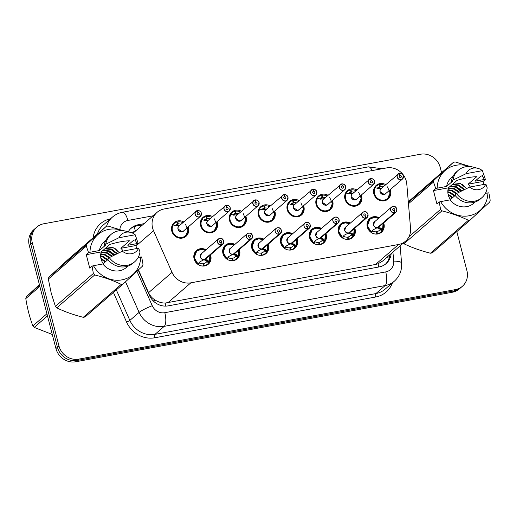 <?xml version="1.0" encoding="UTF-8"?>
<svg xmlns="http://www.w3.org/2000/svg" width="516" height="516" viewBox="0 0 516 516"><rect width="100%" height="100%" fill="white"/><g stroke="black" fill="none" stroke-linecap="round" stroke-linejoin="round"><path stroke-width="0.77" d="M354.776 228.22A9.036 8.308 -130.9 0 1 355.079 229.162A9.036 8.308 -130.9 0 1 352.66 237.528A9.036 8.308 -130.9 0 1 338.406 232.239A9.036 8.308 -130.9 0 1 340.818 223.873A9.036 8.308 -130.9 0 1 350.338 223.099M325.912 233.548A9.036 8.308 -130.9 0 1 326.215 234.49A9.036 8.308 -130.9 0 1 323.796 242.855A9.036 8.308 -130.9 0 1 309.542 237.566A9.036 8.308 -130.9 0 1 311.954 229.201A9.036 8.308 -130.9 0 1 321.474 228.427M297.048 238.876A9.036 8.308 -130.9 0 1 297.351 239.817A9.036 8.308 -130.9 0 1 294.933 248.19A9.036 8.308 -130.9 0 1 280.678 242.901A9.036 8.308 -130.9 0 1 283.091 234.528A9.036 8.308 -130.9 0 1 292.611 233.754M268.185 244.203A9.036 8.308 -130.9 0 1 268.488 245.145A9.036 8.308 -130.9 0 1 266.069 253.517A9.036 8.308 -130.9 0 1 251.814 248.228A9.036 8.308 -130.9 0 1 254.227 239.856A9.036 8.308 -130.9 0 1 263.747 239.082M239.321 249.531A9.036 8.308 -130.9 0 1 239.624 250.479A9.036 8.308 -130.9 0 1 237.205 258.845A9.036 8.308 -130.9 0 1 222.951 253.556A9.036 8.308 -130.9 0 1 225.363 245.19A9.036 8.308 -130.9 0 1 234.883 244.41M210.457 254.859A9.036 8.308 -130.9 0 1 210.76 255.807A9.036 8.308 -130.9 0 1 208.341 264.173A9.036 8.308 -130.9 0 1 194.087 258.884A9.036 8.308 -130.9 0 1 196.499 250.518A9.036 8.308 -130.9 0 1 206.019 249.738M383.64 222.893A9.036 8.308 -130.9 0 1 383.943 223.834A9.036 8.308 -130.9 0 1 381.524 232.2A9.036 8.308 -130.9 0 1 367.269 226.911A9.036 8.308 -130.9 0 1 369.682 218.545A9.036 8.308 -130.9 0 1 379.202 217.771M361.323 195.048A9.036 8.308 -130.9 0 1 361.619 195.99A9.036 8.308 -130.9 0 1 359.2 204.355A9.036 8.308 -130.9 0 1 344.946 199.066A9.036 8.308 -130.9 0 1 347.365 190.701A9.036 8.308 -130.9 0 1 356.878 189.927M332.459 200.376A9.036 8.308 -130.9 0 1 332.755 201.317A9.036 8.308 -130.9 0 1 330.337 209.683A9.036 8.308 -130.9 0 1 316.082 204.394A9.036 8.308 -130.9 0 1 318.501 196.028A9.036 8.308 -130.9 0 1 328.015 195.254M303.595 205.703A9.036 8.308 -130.9 0 1 303.892 206.645A9.036 8.308 -130.9 0 1 301.473 215.011A9.036 8.308 -130.9 0 1 287.219 209.722A9.036 8.308 -130.9 0 1 289.637 201.356A9.036 8.308 -130.9 0 1 299.151 200.582M274.731 211.031A9.036 8.308 -130.9 0 1 275.028 211.973A9.036 8.308 -130.9 0 1 272.609 220.345A9.036 8.308 -130.9 0 1 258.355 215.056A9.036 8.308 -130.9 0 1 260.774 206.684A9.036 8.308 -130.9 0 1 270.287 205.91M245.868 216.359A9.036 8.308 -130.9 0 1 246.164 217.3A9.036 8.308 -130.9 0 1 243.745 225.673A9.036 8.308 -130.9 0 1 229.491 220.384A9.036 8.308 -130.9 0 1 231.91 212.012A9.036 8.308 -130.9 0 1 241.424 211.238M217.004 221.686A9.036 8.308 -130.9 0 1 217.3 222.635A9.036 8.308 -130.9 0 1 214.882 231A9.036 8.308 -130.9 0 1 200.627 225.711A9.036 8.308 -130.9 0 1 203.046 217.346A9.036 8.308 -130.9 0 1 212.56 216.565M188.14 227.014A9.036 8.308 -130.9 0 1 188.437 227.962A9.036 8.308 -130.9 0 1 186.018 236.328A9.036 8.308 -130.9 0 1 171.764 231.039A9.036 8.308 -130.9 0 1 174.182 222.673A9.036 8.308 -130.9 0 1 183.696 221.893M390.186 189.714A9.036 8.308 -130.9 0 1 390.483 190.662A9.036 8.308 -130.9 0 1 388.064 199.028A9.036 8.308 -130.9 0 1 373.81 193.739A9.036 8.308 -130.9 0 1 376.228 185.373A9.036 8.308 -130.9 0 1 385.742 184.599M406.789 183.999A16.944 15.577 49.1 0 0 406.298 181.155A16.944 15.577 49.1 0 0 386.503 167.926L164.049 208.993A16.944 15.577 49.1 0 0 157.122 212.308A16.944 15.577 49.1 0 0 153.549 230.749L172.015 272.358A16.944 15.577 49.1 0 0 190.849 282.832L398.604 244.481A16.944 15.577 49.1 0 0 405.537 241.172A16.944 15.577 49.1 0 0 410.549 228.324L406.789 183.999M133.005 233.316A16.944 15.577 -130.9 0 1 134.089 232.271L157.122 212.308M138.443 269.894L148.563 292.695C150.014 295.823 152.233 298.293 155.219 300.106C158.36 302.06 161.676 303.047 165.178 303.066L375.558 264.463L378.086 263.76L382.485 261.154L405.537 241.172M456.821 231.607L466.903 270.597A16.944 15.577 -130.9 0 1 462.375 286.283A16.944 15.577 -130.9 0 1 455.441 289.599L78.754 359.136A16.944 15.577 -130.9 0 1 58.959 345.907L32.289 242.778L30.773 244.087A16.944 15.577 -130.9 0 1 35.301 228.401A16.944 15.577 -130.9 0 0 30.773 244.087L57.444 347.216L30.773 244.087L29.257 245.403A16.944 15.577 -130.9 0 1 33.792 229.717L36.817 227.092A16.944 15.577 -130.9 0 1 43.75 223.776L420.437 154.239A16.944 15.577 -130.9 0 1 440.232 167.468L441.561 172.602M78.754 359.136L77.239 360.445A16.944 15.577 -130.9 0 1 57.444 347.216A16.944 15.577 -130.9 0 0 77.239 360.445L453.925 290.908L77.239 360.445L75.729 361.761A16.944 15.577 -130.9 0 1 55.928 348.532L29.257 245.403M462.375 286.283L460.859 287.599A16.944 15.577 -130.9 0 1 453.925 290.908A16.944 15.577 -130.9 0 0 460.859 287.599L459.35 288.908A16.944 15.577 -130.9 0 1 452.416 292.224L75.729 361.761M32.289 242.778A16.944 15.577 -130.9 0 1 36.817 227.092M144.016 223.667L138.249 224.731A16.944 15.577 49.1 0 0 131.316 228.046A16.944 15.577 49.1 0 0 128.239 231.794M138.224 270.094L149.44 295.384A16.944 15.577 49.1 0 0 168.28 305.853L379.202 266.92A16.944 15.577 49.1 0 0 386.136 263.605A16.944 15.577 49.1 0 0 391.141 253.653M130.664 228.646A16.944 15.577 -130.9 0 1 136.908 225.898L142.674 224.834M389.799 254.814A16.944 15.577 -130.9 0 1 385.446 264.166M403.396 175.911A3.386 3.115 -130.9 0 1 402.486 179.046A3.386 3.115 -130.9 0 1 397.139 177.065A3.386 3.115 -130.9 0 1 399.3 173.292L399.365 173.37A3.277 3.012 49.1 0 0 401.106 179.574A3.277 3.012 49.1 0 0 399.629 173.324L400.068 175.375L399.261 176.079M399.307 173.292L381.105 188.617A3.386 3.115 49.1 0 0 384.156 194.403A3.386 3.115 49.1 0 0 385.542 193.739A3.386 3.115 -131 0 1 384.156 194.403L385.542 193.739L402.486 179.046L403.396 175.904C403.112 174.35 401.835 173.466 399.577 173.241L399.378 173.415M400.068 175.375A1.129 1.038 -130.9 0 1 401.042 177.31A1.129 1.038 -130.9 0 1 399.261 176.653A1.129 1.038 -130.9 0 1 399.977 175.395L399.294 175.988M387.49 186.857L390.064 192.997L387.535 198.737L384.059 200.401C377.518 201.988 371.236 193.319 374.938 187.747L374.938 187.747A8.469 7.785 49.1 0 0 374.165 193.79A8.469 7.785 49.1 0 0 384.059 200.401A8.469 7.785 49.1 0 0 387.529 198.75A8.469 7.785 49.1 0 0 388.219 198.06M384.813 185.405A8.469 7.785 -130.9 0 0 379.899 184.528L379.331 185.018M377.873 188.508L379.866 186.779A6.211 5.708 49.1 0 0 377.57 187.947A6.211 5.708 49.1 0 0 377.157 188.346M380.195 191.759L384.156 194.403A3.386 3.115 -131 0 1 380.195 191.759M383.04 186.94A6.211 5.708 49.1 0 0 380.363 186.689L378.305 188.475M379.866 186.779L379.221 184.651A8.469 7.785 -130.9 0 0 376.093 186.237L374.41 187.695M379.899 184.528L380.363 186.689M381.93 188.043L378.209 188.488L374.874 187.598A8.469 7.785 -130.9 0 1 376.093 186.237M399.977 175.395L399.365 173.37M399.629 173.324L399.571 173.241A3.386 3.115 -130.9 0 1 403.389 175.898M377.086 227.782L373.042 229.872L377.086 227.782A3.489 3.212 -130.9 0 1 375.087 221.338M394.695 212.856L394.695 212.721A3.277 3.012 49.1 0 0 392.953 206.516A3.277 3.012 49.1 0 0 394.43 212.766L394.424 212.908A3.386 3.115 -130.9 0 1 391.509 207.103A3.386 3.115 -130.9 0 1 396.849 209.083A3.386 3.115 -130.9 0 1 394.695 212.856L377.751 227.543L380.756 228.033L382.472 230.117A8.469 7.785 49.1 0 0 382.833 229.433M377.873 227.253L377.751 227.543A3.386 3.115 49.1 0 0 379.002 226.911L395.946 212.224L396.856 209.077C395.927 206.342 394.14 205.684 391.509 207.103L374.558 221.79L373.655 224.931A3.386 3.115 -130.9 0 1 374.558 221.796A3.386 3.115 49.1 0 0 377.48 227.601L377.46 227.608M394.424 212.908L377.48 227.601M394.43 212.766L393.992 210.715A1.129 1.038 -130.9 0 1 393.018 208.78A1.129 1.038 -130.9 0 1 394.805 209.438A1.129 1.038 -130.9 0 1 394.082 210.696L394.005 210.767M370.404 218.707A8.469 7.785 49.1 0 0 369.888 219.119A8.469 7.785 49.1 0 0 367.618 226.963A8.469 7.785 49.1 0 0 371.301 232.181L371.443 232.774L371.133 232.329M374.223 233.845A8.469 7.785 -130.9 0 0 376.841 233.922L376.635 234.096M381.221 228.356L380.434 229.04L382.311 230.265L381.866 230.852A8.469 7.785 -130.9 0 1 380.647 232.213A8.469 7.785 -130.9 0 1 377.525 233.8L377.222 234.058M376.435 232.045L376.873 231.665A6.211 5.708 49.1 0 0 379.17 230.504A6.211 5.708 49.1 0 0 379.982 229.62L380.434 229.04M372.236 230.549L372.546 230.994A6.211 5.708 49.1 0 0 376.377 231.761L376.841 233.922M373.029 229.865L371.301 232.181L367.398 225.731L369.901 219.107L373.352 217.462L378.609 218.287M376.873 231.665L377.525 233.8M383.014 223.434A8.256 7.592 -130.9 0 1 382.427 229.891L382.311 230.265M380.602 228.898L377.144 227.885M377.738 227.562L377.151 228.066M394.082 210.696L394.695 212.721M370.443 178.62L352.241 193.945A3.386 3.115 49.1 0 0 355.292 199.731A3.386 3.115 49.1 0 0 356.679 199.066L373.623 184.38L374.532 181.232A3.386 3.115 -130.9 0 1 373.623 184.38A3.386 3.115 -130.9 0 1 368.276 182.393A3.386 3.115 -130.9 0 1 370.436 178.62L370.501 178.697A3.277 3.012 49.1 0 0 372.242 184.902A3.277 3.012 49.1 0 0 370.765 178.652L371.204 180.703L370.398 181.406M371.204 180.703A1.129 1.038 -130.9 0 1 372.178 182.638A1.129 1.038 -130.9 0 1 370.398 181.98A1.129 1.038 -130.9 0 1 371.114 180.723L370.43 181.316M358.626 192.184L361.2 198.325L358.672 204.065L355.195 205.729C348.655 207.316 342.372 198.647 346.075 193.081L346.075 193.081A8.469 7.785 49.1 0 0 345.301 199.118A8.469 7.785 49.1 0 0 355.195 205.729A8.469 7.785 49.1 0 0 358.665 204.078A8.469 7.785 49.1 0 0 359.355 203.388M355.95 190.733A8.469 7.785 -130.9 0 0 351.035 189.856L350.467 190.346M349.01 193.835L351.003 192.107A6.211 5.708 49.1 0 0 348.706 193.274A6.211 5.708 49.1 0 0 348.294 193.674M351.332 197.086L355.292 199.731L356.679 199.073A3.386 3.115 -131 0 1 351.332 197.086M354.176 192.268A6.211 5.708 49.1 0 0 351.499 192.017L349.442 193.803M351.003 192.107L350.358 189.978A8.469 7.785 -130.9 0 0 347.229 191.565L345.546 193.023M351.035 189.856L351.499 192.017M353.067 193.371L349.345 193.816L346.01 192.926A8.469 7.785 -130.9 0 1 347.229 191.565M371.114 180.723L370.501 178.697M374.532 181.232C374.248 179.678 372.971 178.794 370.714 178.568L370.707 178.568A3.386 3.115 -130.9 0 1 374.526 181.226M341.902 183.98L341.85 183.896A3.386 3.115 -130.9 0 1 344.759 189.707A3.386 3.115 -130.9 0 1 339.412 187.721A3.386 3.115 -130.9 0 1 341.573 183.948L341.637 184.025A3.277 3.012 49.1 0 0 343.379 190.23A3.277 3.012 49.1 0 0 341.902 183.98L342.34 186.031L341.534 186.734M341.579 183.948L323.377 199.279A3.386 3.115 49.1 0 0 326.428 205.058A3.386 3.115 49.1 0 0 327.815 204.4A3.386 3.115 -131 0 1 326.428 205.058L327.815 204.4L344.759 189.707L345.675 186.56C345.385 185.005 344.108 184.122 341.85 183.896L341.65 184.07M342.34 186.031A1.129 1.038 -130.9 0 1 343.314 187.966A1.129 1.038 -130.9 0 1 341.534 187.308A1.129 1.038 -130.9 0 1 342.25 186.05L341.566 186.644M329.763 197.512L332.336 203.652L329.808 209.393L326.331 211.057C319.791 212.644 313.509 203.975 317.211 198.408L317.211 198.408A8.469 7.785 49.1 0 0 316.437 204.446A8.469 7.785 49.1 0 0 326.331 211.057A8.469 7.785 49.1 0 0 329.801 209.406A8.469 7.785 49.1 0 0 330.492 208.722M327.086 196.061A8.469 7.785 -130.9 0 0 322.171 195.183L321.603 195.674M320.146 199.163L322.139 197.441A6.211 5.708 49.1 0 0 319.843 198.602A6.211 5.708 49.1 0 0 319.43 199.002M322.468 202.414L326.428 205.058A3.386 3.115 -131 0 1 322.468 202.414M325.312 197.596A6.211 5.708 49.1 0 0 322.635 197.344L320.578 199.131M322.139 197.441L321.494 195.306A8.469 7.785 -130.9 0 0 318.366 196.893L316.682 198.35M322.171 195.183L322.635 197.344M324.203 198.699L320.481 199.144L317.147 198.254A8.469 7.785 -130.9 0 1 318.366 196.893M342.25 186.05L341.637 184.025M313.038 189.308L312.986 189.224A3.386 3.115 -130.9 0 1 315.895 195.035A3.386 3.115 -130.9 0 1 310.548 193.049A3.386 3.115 -130.9 0 1 312.709 189.282L312.773 189.353A3.277 3.012 49.1 0 0 314.515 195.558A3.277 3.012 49.1 0 0 313.038 189.308L313.476 191.365L312.67 192.062M312.715 189.275L294.513 204.607A3.386 3.115 49.1 0 0 297.564 210.386A3.386 3.115 49.1 0 0 298.951 209.728A3.386 3.115 -131 0 1 297.564 210.386L298.951 209.728L315.895 195.035L316.811 191.888C316.521 190.333 315.244 189.449 312.986 189.224L312.786 189.398M313.476 191.365A1.129 1.038 -130.9 0 1 314.45 193.3A1.129 1.038 -130.9 0 1 312.67 192.636A1.129 1.038 -130.9 0 1 313.386 191.378L312.702 191.971M300.899 202.84L303.473 208.98L300.944 214.72L297.468 216.391C290.927 217.971 284.645 209.309 288.347 203.736L288.347 203.736A8.469 7.785 49.1 0 0 287.573 209.773A8.469 7.785 49.1 0 0 297.468 216.391A8.469 7.785 49.1 0 0 300.938 214.733A8.469 7.785 49.1 0 0 301.628 214.05M298.222 201.388A8.469 7.785 -130.9 0 0 293.307 200.511L292.74 201.008M291.282 204.491L293.275 202.769A6.211 5.708 49.1 0 0 290.979 203.93A6.211 5.708 49.1 0 0 290.566 204.33M293.604 207.742L297.564 210.386A3.386 3.115 -131 0 1 293.604 207.742M296.448 202.93A6.211 5.708 49.1 0 0 293.772 202.672L291.714 204.459M293.275 202.769L292.63 200.634A8.469 7.785 -130.9 0 0 289.502 202.22L287.818 203.678M293.307 200.511L293.772 202.672M295.339 204.026L291.617 204.478L288.283 203.581A8.469 7.785 -130.9 0 1 289.502 202.22M313.386 191.378L312.773 189.353M284.174 194.635L284.123 194.551A3.386 3.115 -130.9 0 1 287.031 200.363A3.386 3.115 -130.9 0 1 281.684 198.376A3.386 3.115 -130.9 0 1 283.845 194.609L283.91 194.687A3.277 3.012 49.1 0 0 285.651 200.885A3.277 3.012 49.1 0 0 284.174 194.635L284.613 196.693L283.806 197.389M283.852 194.603L265.65 209.935A3.386 3.115 49.1 0 0 268.701 215.714A3.386 3.115 49.1 0 0 270.087 215.056A3.386 3.115 -131 0 1 268.701 215.714L270.087 215.056L287.031 200.363L287.947 197.215C287.657 195.667 286.38 194.777 284.123 194.551L283.923 194.725M284.613 196.693A1.129 1.038 -130.9 0 1 285.587 198.628A1.129 1.038 -130.9 0 1 283.806 197.963A1.129 1.038 -130.9 0 1 284.522 196.706L283.839 197.299M272.035 208.167L274.609 214.308L272.08 220.048L268.604 221.719C262.064 223.299 255.781 214.637 259.483 209.064L259.477 209.057A8.469 7.785 49.1 0 0 258.71 215.101A8.469 7.785 49.1 0 0 268.604 221.719A8.469 7.785 49.1 0 0 272.074 220.061A8.469 7.785 49.1 0 0 272.764 219.377M269.358 206.716A8.469 7.785 -130.9 0 0 264.444 205.839L263.876 206.335M262.418 209.819L264.411 208.096A6.211 5.708 49.1 0 0 262.115 209.257A6.211 5.708 49.1 0 0 261.702 209.664M264.74 213.069L268.701 215.714A3.386 3.115 -131 0 1 264.74 213.069M267.585 208.258A6.211 5.708 49.1 0 0 264.908 208L262.85 209.786M264.411 208.096L263.766 205.968A8.469 7.785 -130.9 0 0 260.638 207.548L258.955 209.006M264.444 205.839L264.908 208M259.477 209.057L259.419 208.909A8.469 7.785 -130.9 0 1 260.638 207.548M266.475 209.361L262.754 209.806L259.483 209.064M284.522 196.706L283.91 194.687M348.223 233.109L344.178 235.199L348.223 233.109A3.489 3.212 -130.9 0 1 346.223 226.666M365.831 218.184L365.831 218.049A3.277 3.012 49.1 0 0 364.09 211.844A3.277 3.012 49.1 0 0 365.567 218.094L365.56 218.236A3.386 3.115 -130.9 0 1 362.645 212.431A3.386 3.115 -130.9 0 1 367.985 214.411A3.386 3.115 -130.9 0 1 365.831 218.184L348.874 232.89L351.893 233.361L353.608 235.444A8.469 7.785 49.1 0 0 353.97 234.761M349.01 232.587L348.887 232.871A3.386 3.115 -130.9 0 1 348.887 232.877A3.386 3.115 49.1 0 0 350.138 232.245L367.082 217.552L367.992 214.404C367.063 211.67 365.276 211.012 362.645 212.431L345.694 227.124L344.791 230.259A3.386 3.115 -130.9 0 1 345.694 227.124A3.386 3.115 49.1 0 0 348.616 232.929L348.597 232.942M365.56 218.236L348.616 232.929M365.567 218.094L365.128 216.043A1.129 1.038 -130.9 0 1 364.154 214.108A1.129 1.038 -130.9 0 1 365.941 214.766A1.129 1.038 -130.9 0 1 365.218 216.023L365.141 216.094M341.54 224.034A8.469 7.785 49.1 0 0 341.024 224.447A8.469 7.785 49.1 0 0 338.754 232.29A8.469 7.785 49.1 0 0 342.437 237.508L342.579 238.102L342.269 237.657M345.359 239.172A8.469 7.785 -130.9 0 0 347.978 239.25L347.778 239.424M352.357 233.684L351.57 234.367L353.447 235.593L353.002 236.18A8.469 7.785 -130.9 0 1 351.783 237.541A8.469 7.785 -130.9 0 1 348.661 239.127L348.358 239.385M347.571 237.373L348.01 236.999A6.211 5.708 49.1 0 0 350.306 235.831A6.211 5.708 49.1 0 0 351.119 234.948L351.57 234.367M343.372 235.883L343.682 236.322A6.211 5.708 49.1 0 0 347.513 237.089L347.978 239.25M344.166 235.193L342.437 237.508L338.535 231.058L341.037 224.434L344.488 222.789L349.745 223.615M348.01 236.999L348.661 239.127M354.15 228.762A8.256 7.592 -130.9 0 1 353.563 235.219L353.447 235.593M351.738 234.225L348.281 233.213M348.874 232.89L348.287 233.4M365.218 216.023L365.831 218.049M319.359 238.437L315.315 240.527L319.359 238.437A3.489 3.212 -130.9 0 1 317.359 231.994M336.967 223.512L336.967 223.376A3.277 3.012 49.1 0 0 335.226 217.172A3.277 3.012 49.1 0 0 336.703 223.428L336.696 223.563A3.386 3.115 -130.9 0 1 333.781 217.758A3.386 3.115 -130.9 0 1 339.128 219.739A3.386 3.115 -130.9 0 1 336.967 223.512L320.01 238.218L323.029 238.689L324.745 240.772A8.469 7.785 49.1 0 0 325.106 240.088M320.146 237.915L320.023 238.205A3.386 3.115 49.1 0 0 321.275 237.573L338.219 222.88L339.128 219.732C338.199 216.997 336.413 216.339 333.781 217.758L316.83 232.452L315.927 235.586A3.386 3.115 -130.9 0 1 316.83 232.452A3.386 3.115 49.1 0 0 319.752 238.257L319.733 238.269M336.696 223.563L319.752 238.257M336.703 223.428L336.264 221.37A1.129 1.038 -130.9 0 1 335.29 219.435A1.129 1.038 -130.9 0 1 337.077 220.093A1.129 1.038 -130.9 0 1 336.355 221.351L336.277 221.422M312.677 229.368A8.469 7.785 49.1 0 0 312.161 229.775A8.469 7.785 49.1 0 0 309.89 237.618A8.469 7.785 49.1 0 0 313.58 242.843L313.715 243.436L313.406 242.984M316.495 244.5A8.469 7.785 -130.9 0 0 319.114 244.578L318.914 244.758M323.493 239.011L322.706 239.695L324.583 240.92L324.138 241.507A8.469 7.785 -130.9 0 1 322.919 242.868A8.469 7.785 -130.9 0 1 319.797 244.455L319.494 244.713M318.707 242.707L319.146 242.327A6.211 5.708 49.1 0 0 321.442 241.159A6.211 5.708 49.1 0 0 322.255 240.275L322.706 239.695M314.508 241.211L314.818 241.649A6.211 5.708 49.1 0 0 318.649 242.417L319.114 244.578M315.302 240.527L313.58 242.843L309.671 236.386L312.174 229.762L315.624 228.117L320.881 228.943M319.146 242.327L319.797 244.455M325.286 234.09A8.256 7.592 -130.9 0 1 324.699 240.546L324.583 240.92M322.874 239.553L319.417 238.54M320.01 238.218L319.423 238.727M336.355 221.351L336.967 223.376M290.495 243.765L286.451 245.855L290.495 243.765A3.489 3.212 -130.9 0 1 288.496 237.321M308.104 228.84L308.104 228.704A3.277 3.012 49.1 0 0 306.362 222.499A3.277 3.012 49.1 0 0 307.839 228.756L307.833 228.891A3.386 3.115 -130.9 0 1 304.917 223.086A3.386 3.115 -130.9 0 1 310.264 225.066A3.386 3.115 -130.9 0 1 308.104 228.84L291.147 243.546L294.165 244.016L295.887 246.1A8.469 7.785 49.1 0 0 296.249 245.416M291.282 243.242L291.159 243.533A3.386 3.115 49.1 0 0 292.411 242.901L309.355 228.207L310.264 225.06C309.336 222.325 307.549 221.667 304.917 223.086L287.967 237.779L287.064 240.914A3.386 3.115 -130.9 0 1 287.973 237.779A3.386 3.115 49.1 0 0 290.889 243.584L290.869 243.597M307.833 228.891L290.889 243.584M307.839 228.756L307.401 226.698A1.129 1.038 -130.9 0 1 306.427 224.763A1.129 1.038 -130.9 0 1 308.213 225.428A1.129 1.038 -130.9 0 1 307.491 226.679L307.413 226.75M283.813 234.696A8.469 7.785 49.1 0 0 283.297 235.103A8.469 7.785 49.1 0 0 281.033 242.946A8.469 7.785 49.1 0 0 284.716 248.17L284.851 248.764L284.542 248.312M287.631 249.834A8.469 7.785 -130.9 0 0 290.25 249.905L290.05 250.086M294.636 244.339L293.843 245.023L295.72 246.248L295.275 246.835A8.469 7.785 -130.9 0 1 294.055 248.196A8.469 7.785 -130.9 0 1 290.934 249.783L290.631 250.041M289.85 248.035L290.282 247.654A6.211 5.708 49.1 0 0 292.578 246.493A6.211 5.708 49.1 0 0 293.391 245.61L293.843 245.023M285.645 246.538L285.954 246.977A6.211 5.708 49.1 0 0 289.786 247.745L290.25 249.905M286.438 245.855L284.716 248.17L280.807 241.714L283.31 235.09L286.761 233.445L292.017 234.27M290.282 247.654L290.934 249.783M296.423 239.418A8.256 7.592 -130.9 0 1 295.836 245.874L295.72 246.248M294.01 244.881L290.553 243.868M291.147 243.546L290.56 244.055M307.491 226.679L308.104 228.704M47.491 315.895L34.217 327.408L52.29 334.465M34.217 327.408A30.502 28.032 -130.9 0 1 32.869 325.931L46.93 313.741M39.861 286.393L25.8 298.583C27.348 308.433 29.709 317.546 32.869 325.931M25.8 298.583A30.502 28.032 -130.9 0 1 26.297 296.771L39.571 285.264M39.41 284.651L26.297 296.771M450.449 199.537A12.771 11.733 -130.9 0 1 448.23 194.893A12.771 11.733 -130.9 0 1 448.462 187.818L433.459 190.585L435.762 188.592L433.505 182.032A30.502 28.032 -130.9 0 1 434.001 180.213L453.435 162.301A30.502 28.032 -130.9 0 1 455.273 161.966L470.424 166.604M463.981 189.798L458.227 185.412L452.022 184.728M464.619 189.482L458.763 184.947L452.558 184.27M461.388 191.081L456.092 187.263L449.887 186.579M462.033 190.759L456.628 186.798L450.423 186.121M458.763 192.384L453.957 189.114L448.288 188.353M459.421 192.055L454.493 188.65L448.417 187.947M456.183 193.784L451.822 190.965L447.92 190.14M456.776 193.377L452.358 190.501L447.991 189.669M454.461 196.054L449.688 192.816L447.83 192.255M454.996 195.59L450.223 192.352L447.817 191.688M452.326 197.905L448.249 194.964M452.861 197.441L448.069 194.197M450.726 199.292L449.591 198.221M453.435 162.301L408.298 201.795M435.762 188.592L437.187 188.179A26.548 24.4 -130.9 0 1 469.457 166.533M482.041 175.872A26.548 24.4 -130.9 0 1 484.401 179.465L485.388 179.426L483.698 174.434M437.187 188.179L446.585 186.444L452.468 181.342L451.332 181.555L453.009 180.097L466.109 173.66A11.294 10.385 -130.9 0 1 477.816 168.313A11.294 10.385 -130.9 0 1 482.376 170.661L483.705 174.427L482.028 175.885L480.886 176.098L475.004 181.2L484.401 179.465M446.585 186.444A16.944 15.577 -130.9 0 1 451.429 177.73L452.945 176.42M451.332 181.555A18.073 16.615 -130.9 0 1 456.576 171.776L458.253 170.319A18.073 16.615 -130.9 0 1 473.03 167.074L477.816 168.313M453.009 180.097A18.073 16.615 -130.9 0 1 458.253 170.319M482.376 170.661L466.109 173.66M483.866 184.451L483.086 181.426L468.089 184.193L476.732 176.698C471.463 176.801 464.916 178.007 457.105 180.323L448.462 187.818M455.157 195.454L450.062 199.873L440.664 201.608A26.548 24.4 -130.9 0 0 469.057 215.778A26.548 24.4 -130.9 0 0 487.872 192.894L488.865 192.855L490.2 200.214A30.502 28.032 -130.9 0 1 489.703 202.033L470.27 219.945L432.292 252.872A30.502 28.032 -130.9 0 1 430.447 253.214L468.425 220.28C460.44 216.449 451.61 213.302 441.922 210.85L403.944 243.778C411.929 247.615 420.759 250.763 430.447 253.214M403.944 243.778A30.502 28.032 -130.9 0 1 403.306 243.107M408.356 202.453L434.001 180.213M433.505 182.032L408.466 203.743M408.949 236.799L440.574 209.373L439.239 202.014L440.664 201.608M441.922 210.85A30.502 28.032 -130.9 0 1 440.574 209.373M470.27 219.945A30.502 28.032 -130.9 0 1 468.425 220.28M475.146 202.02L473.63 203.336A16.944 15.577 -130.9 0 1 450.062 199.873M480.254 199.086A18.073 16.615 -130.9 0 1 454.802 194.977L456.486 193.519A18.073 16.615 -130.9 0 0 481.938 197.628L480.254 199.086M485.853 184.083A11.294 10.385 -130.9 0 1 469.579 187.089L485.853 184.083L487.181 187.856A18.073 16.615 -130.9 0 1 481.938 197.628M469.579 187.089L456.486 193.519M466.541 188.546L460.362 183.561L454.157 182.877M468.089 184.193A12.771 11.733 -130.9 0 1 470.276 186.96M487.872 192.894L485.375 193.352M461.252 191.146L458.26 188.353M466.432 188.598L462.53 184.651M460.93 191.307L455.435 187.024M483.086 181.426L485.388 179.426M486.137 193.21L485.898 192.294M433.459 190.585L436.936 204.014L439.239 202.014M103.245 263.631A12.771 11.733 -130.9 0 1 101.033 258.987A12.771 11.733 -130.9 0 1 101.265 251.911L86.262 254.678L88.565 252.685L86.307 246.126A30.502 28.032 -130.9 0 1 86.804 244.307L106.238 226.395A30.502 28.032 -130.9 0 1 108.076 226.06L123.227 230.697M116.784 253.891L111.03 249.505L104.825 248.822M117.422 253.575L111.566 249.041L105.361 248.364M114.191 255.175L108.895 251.357L102.69 250.673M114.836 254.852L109.431 250.892L103.226 250.215M111.566 256.478L106.76 253.208L101.091 252.447M112.224 256.149L107.296 252.743L101.22 252.04M108.986 257.877L104.625 255.059L100.723 254.233M109.579 257.471L105.161 254.594L100.794 253.762M107.264 260.148L102.491 256.91L100.633 256.349M107.799 259.683L103.026 256.446L100.62 255.781M105.129 261.999L101.052 259.058M105.664 261.535L100.872 258.29M103.529 263.386L102.394 262.315M86.307 246.126L48.33 279.053L51.245 293.262L55.399 306.401L93.377 273.467L92.041 266.114L93.467 265.701A26.548 24.4 -130.9 0 0 121.86 279.872A26.548 24.4 -130.9 0 0 140.674 256.987L138.178 257.445M48.33 279.053A30.502 28.032 -130.9 0 1 48.82 277.24L86.804 244.307M106.238 226.395L68.254 259.329L48.82 277.24M88.565 252.685L89.99 252.272A26.548 24.4 -130.9 0 1 122.26 230.626M134.844 239.966A26.548 24.4 -130.9 0 1 137.204 243.558L138.191 243.52L136.501 238.527L134.831 239.979L133.689 240.192L127.807 245.294L137.204 243.558M89.99 252.272L99.388 250.537A16.944 15.577 -130.9 0 1 104.232 241.823L105.748 240.514M99.388 250.537L105.27 245.435L104.135 245.648A18.073 16.615 -130.9 0 1 109.379 235.87L111.056 234.412A18.073 16.615 -130.9 0 1 125.833 231.168L130.619 232.406A11.294 10.385 -130.9 0 1 135.179 234.754L136.508 238.521M104.135 245.648L105.812 244.191A18.073 16.615 -130.9 0 1 111.056 234.412M105.812 244.191L118.912 237.753A11.294 10.385 -130.9 0 1 130.619 232.406M135.179 234.754L118.912 237.753M136.669 248.544L135.889 245.519L120.892 248.286L129.535 240.791C124.266 240.895 117.719 242.101 109.908 244.416L101.265 251.911M140.674 256.987L141.668 256.949L143.003 264.308A30.502 28.032 -130.9 0 1 142.506 266.127L123.072 284.039L85.095 316.966A30.502 28.032 -130.9 0 1 83.25 317.308L121.228 284.374C113.243 280.543 104.413 277.395 94.725 274.944L56.747 307.871C64.732 311.709 73.562 314.857 83.25 317.308M56.747 307.871A30.502 28.032 -130.9 0 1 55.399 306.401M94.725 274.944A30.502 28.032 -130.9 0 1 93.377 273.467M123.072 284.039A30.502 28.032 -130.9 0 1 121.228 284.374M107.96 259.548L102.865 263.966L93.467 265.701M127.949 266.114L126.433 267.43A16.944 15.577 -130.9 0 1 102.865 263.966M133.057 263.179A18.073 16.615 -130.9 0 1 107.605 259.077L109.289 257.619A18.073 16.615 -130.9 0 0 134.74 261.722L133.057 263.179M138.656 248.183A11.294 10.385 -130.9 0 1 122.382 251.182L138.656 248.183L139.984 251.95A18.073 16.615 -130.9 0 1 134.74 261.722M122.382 251.182L109.289 257.619M119.344 252.64L113.165 247.654L106.96 246.97M120.892 248.286A12.771 11.733 -130.9 0 1 123.079 251.053M114.055 255.239L111.063 252.447M119.235 252.692L115.332 248.744M113.733 255.401L108.237 251.118M135.889 245.519L138.191 243.52M138.939 257.303L138.701 256.387M86.262 254.678L89.739 268.107L92.041 266.114M259.077 202.556A3.386 3.115 -130.9 0 1 258.168 205.69A3.386 3.115 -130.9 0 1 252.821 203.704A3.386 3.115 -130.9 0 1 254.981 199.937L255.046 200.015A3.277 3.012 49.1 0 0 256.787 206.213A3.277 3.012 49.1 0 0 255.31 199.963L255.749 202.02L254.943 202.717M254.988 199.931L236.786 215.262A3.386 3.115 49.1 0 0 239.837 221.041A3.386 3.115 49.1 0 0 241.224 220.384A3.386 3.115 -131 0 1 239.837 221.041L241.224 220.384L258.168 205.69L259.084 202.543C258.793 200.995 257.516 200.105 255.259 199.879L255.059 200.053M255.749 202.02A1.129 1.038 -130.9 0 1 256.723 203.955A1.129 1.038 -130.9 0 1 254.943 203.291A1.129 1.038 -130.9 0 1 255.659 202.033L254.975 202.627M243.171 213.495L245.745 219.642L243.217 225.376L239.74 227.046C233.2 228.633 226.917 219.964 230.62 214.392L230.62 214.392A8.469 7.785 49.1 0 0 229.846 220.429A8.469 7.785 49.1 0 0 239.74 227.046A8.469 7.785 49.1 0 0 243.21 225.389A8.469 7.785 49.1 0 0 243.9 224.705M240.495 212.044A8.469 7.785 -130.9 0 0 235.58 211.167L235.012 211.663M233.555 215.153L235.548 213.424A6.211 5.708 49.1 0 0 233.251 214.585A6.211 5.708 49.1 0 0 232.839 214.991M235.876 218.397L239.837 221.041A3.386 3.115 -131 0 1 235.876 218.397M238.721 213.585A6.211 5.708 49.1 0 0 236.044 213.334L233.987 215.12M235.548 213.424L234.903 211.296A8.469 7.785 -130.9 0 0 231.774 212.876L230.091 214.334M235.58 211.167L236.044 213.334M237.612 214.688L233.89 215.133L230.562 214.237A8.469 7.785 -130.9 0 1 231.774 212.876M255.659 202.033L255.046 200.015M255.31 199.963L255.252 199.885A3.386 3.115 -130.9 0 1 259.071 202.536M230.213 207.884A3.386 3.115 -130.9 0 1 229.304 211.018A3.386 3.115 -130.9 0 1 223.957 209.038A3.386 3.115 -130.9 0 1 226.118 205.265L226.182 205.342A3.277 3.012 49.1 0 0 227.924 211.547A3.277 3.012 49.1 0 0 226.447 205.291L226.885 207.348L226.079 208.045M226.124 205.258L207.922 220.59A3.386 3.115 49.1 0 0 210.973 226.376A3.386 3.115 49.1 0 0 212.36 225.711A3.386 3.115 -131 0 1 210.973 226.376L212.36 225.711L229.304 211.018L230.22 207.871C229.93 206.323 228.653 205.433 226.395 205.207L226.195 205.381M226.885 207.348A1.129 1.038 -130.9 0 1 227.859 209.283A1.129 1.038 -130.9 0 1 226.079 208.619A1.129 1.038 -130.9 0 1 226.795 207.361L226.111 207.961M214.308 218.823L216.881 224.97L214.353 230.704L210.876 232.374C204.336 233.961 198.054 225.292 201.756 219.719L201.756 219.719A8.469 7.785 49.1 0 0 200.982 225.756A8.469 7.785 49.1 0 0 210.876 232.374A8.469 7.785 49.1 0 0 214.346 230.716A8.469 7.785 49.1 0 0 215.037 230.033M211.631 217.371A8.469 7.785 -130.9 0 0 206.716 216.494L206.148 216.991M204.691 220.48L206.684 218.752A6.211 5.708 49.1 0 0 204.388 219.913A6.211 5.708 49.1 0 0 203.975 220.319M207.013 223.725L210.973 226.376A3.386 3.115 -131 0 1 207.013 223.725M209.857 218.913A6.211 5.708 49.1 0 0 207.18 218.661L205.123 220.448M206.684 218.752L206.039 216.623A8.469 7.785 -130.9 0 0 202.911 218.21L201.227 219.661M206.716 216.494L207.18 218.661M208.748 220.016L205.026 220.461L201.698 219.564A8.469 7.785 -130.9 0 1 202.911 218.21M226.795 207.361L226.182 205.342M226.447 205.291L226.389 205.213A3.386 3.115 -130.9 0 1 230.207 207.864M197.583 210.618L197.531 210.541A3.386 3.115 -130.9 0 1 200.44 216.346A3.386 3.115 -130.9 0 1 195.1 214.366A3.386 3.115 -130.9 0 1 197.254 210.593L197.318 210.67A3.277 3.012 49.1 0 0 199.06 216.875A3.277 3.012 49.1 0 0 197.583 210.618L198.021 212.676L197.215 213.372M197.26 210.586L179.058 225.918A3.386 3.115 49.1 0 0 182.109 231.703A3.386 3.115 49.1 0 0 183.496 231.039A3.386 3.115 -131 0 1 182.109 231.703L183.496 231.039L200.44 216.346L201.356 213.198C201.066 211.65 199.789 210.76 197.531 210.541L197.331 210.709M198.021 212.676A1.129 1.038 -130.9 0 1 198.995 214.611A1.129 1.038 -130.9 0 1 197.215 213.946A1.129 1.038 -130.9 0 1 197.931 212.695L197.247 213.289M185.444 224.157L188.018 230.297L185.489 236.038L182.013 237.702C175.472 239.289 169.19 230.62 172.892 225.047L172.892 225.047A8.469 7.785 49.1 0 0 172.118 231.084A8.469 7.785 49.1 0 0 182.013 237.702A8.469 7.785 49.1 0 0 185.483 236.044A8.469 7.785 49.1 0 0 186.173 235.361M182.767 222.699A8.469 7.785 -130.9 0 0 177.852 221.822L177.285 222.319M175.827 225.808L177.82 224.079A6.211 5.708 49.1 0 0 175.524 225.24A6.211 5.708 49.1 0 0 175.111 225.647M178.149 229.052L182.109 231.703A3.386 3.115 -131 0 1 178.149 229.052M180.993 224.241A6.211 5.708 49.1 0 0 178.317 223.989L176.259 225.776M177.82 224.079L177.175 221.951A8.469 7.785 -130.9 0 0 174.047 223.538L172.363 224.989M177.852 221.822L178.317 223.989M179.884 225.344L176.162 225.789L172.834 224.892A8.469 7.785 -130.9 0 1 174.047 223.538M197.931 212.695L197.318 210.67M261.631 249.093L257.587 251.189L261.631 249.093A3.489 3.212 -130.9 0 1 259.632 242.649M279.24 234.167L279.24 234.032A3.277 3.012 49.1 0 0 277.498 227.827A3.277 3.012 49.1 0 0 278.975 234.083L278.969 234.219A3.386 3.115 -130.9 0 1 276.054 228.414A3.386 3.115 -130.9 0 1 281.401 230.4A3.386 3.115 -130.9 0 1 279.24 234.167L262.283 248.873L265.301 249.344L267.024 251.427A8.469 7.785 49.1 0 0 267.385 250.75M262.418 248.57L262.296 248.86A3.386 3.115 49.1 0 0 263.547 248.228L280.491 233.535L281.401 230.388C280.472 227.653 278.685 226.995 276.054 228.414L259.103 243.107L258.2 246.242A3.386 3.115 -130.9 0 1 259.109 243.107A3.386 3.115 49.1 0 0 262.025 248.912L262.005 248.925M278.969 234.219L262.025 248.912M278.975 234.083L278.537 232.026A1.129 1.038 -130.9 0 1 277.563 230.091A1.129 1.038 -130.9 0 1 279.35 230.755A1.129 1.038 -130.9 0 1 278.627 232.013L278.55 232.077M254.949 240.024A8.469 7.785 49.1 0 0 254.433 240.43A8.469 7.785 49.1 0 0 252.169 248.273A8.469 7.785 49.1 0 0 255.852 253.498L255.988 254.091L255.678 253.64M258.774 255.162A8.469 7.785 -130.9 0 0 261.386 255.239L261.186 255.414M265.772 249.667L264.979 250.35L266.856 251.576L266.411 252.163A8.469 7.785 -130.9 0 1 265.192 253.524A8.469 7.785 -130.9 0 1 262.07 255.11L261.767 255.368M260.986 253.362L261.418 252.982A6.211 5.708 49.1 0 0 263.715 251.821A6.211 5.708 49.1 0 0 264.527 250.937L264.979 250.35M256.781 251.866L257.091 252.305A6.211 5.708 49.1 0 0 260.922 253.072L261.386 255.239M257.574 251.182L255.852 253.498L251.943 247.041L254.446 240.424L257.897 238.779L263.154 239.598M261.418 252.982L262.07 255.11M267.559 244.745A8.256 7.592 -130.9 0 1 266.972 251.202L266.856 251.576M265.147 250.208L261.689 249.196M262.283 248.873L261.696 249.383M278.627 232.013L279.24 234.032M232.768 254.42L228.723 256.517L232.768 254.42A3.489 3.212 -130.9 0 1 230.768 247.983M250.376 239.495L250.376 239.36A3.277 3.012 49.1 0 0 248.635 233.161A3.277 3.012 49.1 0 0 250.112 239.411L250.105 239.547A3.386 3.115 -130.9 0 1 247.19 233.742A3.386 3.115 -130.9 0 1 252.537 235.728A3.386 3.115 -130.9 0 1 250.376 239.495L233.419 254.201L236.438 254.672L238.16 256.762A8.469 7.785 49.1 0 0 238.521 256.078M233.555 253.898L233.432 254.188A3.386 3.115 49.1 0 0 234.683 253.556L251.627 238.863L252.537 235.715C251.608 232.98 249.821 232.323 247.19 233.742L230.246 248.435L229.336 251.569A3.386 3.115 -130.9 0 1 230.246 248.435A3.386 3.115 49.1 0 0 233.161 254.24L233.142 254.253M250.105 239.547L233.161 254.24M250.112 239.411L249.673 237.354A1.129 1.038 -130.9 0 1 248.699 235.419A1.129 1.038 -130.9 0 1 250.486 236.083A1.129 1.038 -130.9 0 1 249.763 237.341L249.686 237.405M226.085 245.352A8.469 7.785 49.1 0 0 225.569 245.758A8.469 7.785 49.1 0 0 223.305 253.601A8.469 7.785 49.1 0 0 226.988 258.826L227.124 259.419L226.821 258.968M229.91 260.49A8.469 7.785 -130.9 0 0 232.523 260.567L232.323 260.741M236.909 254.994L236.115 255.678L237.992 256.91L237.547 257.497A8.469 7.785 -130.9 0 1 236.334 258.851A8.469 7.785 -130.9 0 1 233.206 260.438L232.903 260.696M232.123 258.69L232.555 258.31A6.211 5.708 49.1 0 0 234.851 257.149A6.211 5.708 49.1 0 0 235.664 256.265L236.115 255.678M227.917 257.194L228.227 257.639A6.211 5.708 49.1 0 0 232.058 258.4L232.523 260.567M234.29 244.926L229.033 244.107L225.582 245.751L223.08 252.369L226.988 258.826M232.555 258.31L233.206 260.438M236.283 255.536L232.826 254.523M233.419 254.201L232.832 254.71M226.988 258.819L228.723 256.517M238.695 250.073A8.256 7.592 -130.9 0 1 238.115 256.536L238.76 250.021M249.763 237.341L250.376 239.36M203.904 259.754L199.86 261.844L203.904 259.754A3.489 3.212 -130.9 0 1 201.904 253.311M221.512 244.823L221.512 244.687A3.277 3.012 49.1 0 0 219.771 238.489A3.277 3.012 49.1 0 0 221.248 244.739L221.241 244.874A3.386 3.115 -130.9 0 1 218.326 239.069A3.386 3.115 -130.9 0 1 223.673 241.056A3.386 3.115 -130.9 0 1 221.512 244.823L204.555 259.529L207.574 260.006L209.296 262.083A8.469 7.785 49.1 0 0 209.657 261.406M204.691 259.226L204.568 259.516A3.386 3.115 49.1 0 0 205.82 258.884L222.764 244.191L223.673 241.043C222.744 238.308 220.958 237.65 218.326 239.069L201.382 253.762L200.472 256.897A3.386 3.115 -130.9 0 1 201.382 253.762A3.386 3.115 49.1 0 0 204.297 259.567L204.284 259.58M221.241 244.874L204.297 259.567M221.248 244.739L220.809 242.681A1.129 1.038 -130.9 0 1 219.835 240.746A1.129 1.038 -130.9 0 1 221.622 241.411A1.129 1.038 -130.9 0 1 220.9 242.668L220.822 242.733M197.222 250.679A8.469 7.785 49.1 0 0 196.706 251.086A8.469 7.785 49.1 0 0 194.442 258.935A8.469 7.785 49.1 0 0 198.125 264.153L198.26 264.747L197.957 264.302M201.047 265.817A8.469 7.785 -130.9 0 0 203.659 265.895L203.459 266.069M208.045 260.322L207.251 261.006L209.128 262.238L208.683 262.825A8.469 7.785 -130.9 0 1 207.471 264.179A8.469 7.785 -130.9 0 1 204.342 265.766L204.039 266.024M203.259 264.018L203.697 263.637A6.211 5.708 49.1 0 0 205.987 262.476A6.211 5.708 49.1 0 0 206.8 261.593L207.251 261.006M199.053 262.521L199.363 262.966A6.211 5.708 49.1 0 0 203.194 263.728L203.659 265.895M199.847 261.838L198.125 264.153L194.216 257.697L196.719 251.079L200.169 249.434L205.426 250.254M203.697 263.637L204.342 265.766M209.831 255.401A8.256 7.592 -130.9 0 1 209.251 261.864L209.128 262.238M207.419 260.864L203.962 259.858M204.555 259.529L203.968 260.038M220.9 242.668L221.512 244.687M134.025 226.737A16.944 5.869 -100.5 0 1 135.411 231.123L135.411 231.123A5.65 5.192 49.1 0 0 132.373 233.019M378.744 267.004A16.944 5.869 -100.5 0 0 378.086 263.76M386.465 257.703A16.944 4.147 -4.9 0 1 389.154 258.065M165.797 306.111A16.944 5.869 -100.5 0 0 165.178 303.066M153.278 300.944A16.944 2.109 -23.9 0 1 155.219 300.106M375.558 264.463L398.604 244.481M167.81 302.815L190.849 282.832M148.563 292.695L172.015 272.358M136.005 245.964L153.549 230.749M452.416 292.224L455.441 289.599M55.928 348.532L58.959 345.907M382.04 168.751L368.366 166.868A11.294 3.915 79.5 0 1 372.184 170.57M392.392 282.878A25.413 23.362 -130.9 0 1 375.758 296.99L154.826 337.774A25.413 23.362 -130.9 0 1 126.575 322.061L113.417 292.411M93.119 237.773A25.413 23.362 -130.9 0 1 110.476 218.784M394.392 281.143A22.594 20.763 -130.9 0 1 385.149 285.561L375.9 293.578A22.594 20.763 49.1 0 0 385.142 289.16L394.392 281.143C399.655 276.331 402.054 270.313 401.59 263.089L400.126 245.861M106.56 226.331A22.594 20.763 -130.9 0 1 112.482 217.049L103.232 225.066A22.594 20.763 49.1 0 0 97.401 234.058M136.966 271.261L152.246 305.704A11.294 10.385 49.1 0 0 164.804 312.69L385.729 271.906A11.294 3.915 79.5 0 1 385.149 285.561L164.223 326.344A22.594 20.763 -130.9 0 1 139.107 312.38L129.858 320.397A22.594 20.763 49.1 0 0 154.974 334.362L375.9 293.578A2.825 0.98 -100.5 0 0 375.758 296.99M152.246 305.704A11.294 1.406 -23.9 0 0 139.107 312.38L125.53 281.781M116.326 289.889L129.858 320.397A2.825 0.348 156.1 0 1 126.575 322.061M164.804 312.69A11.294 3.915 79.5 0 1 164.223 326.344L154.974 334.362A2.825 0.98 -100.5 0 0 154.826 337.774M385.729 271.906A11.294 10.385 49.1 0 0 393.695 261.135L392.928 252.098M153.084 215.804L127.865 220.461A11.294 10.385 49.1 0 0 119.886 229.523M393.695 261.135A11.294 2.767 -4.9 0 1 401.59 263.089M368.366 166.868L122.447 212.263A11.294 3.915 79.5 0 1 127.865 220.461M136.908 225.898L138.249 224.731M386.065 193.287A3.489 3.212 -131 0 1 380.834 193.345A3.489 3.212 -131 0 1 381.614 188.172M389.554 190.262A8.256 7.592 -131 0 1 381.401 200.098A8.256 7.592 -131 0 1 375.242 187.753M379.518 226.466A3.489 3.212 -130.9 0 1 378.041 227.608M371.539 231.903A8.256 7.592 -130.9 0 1 368.514 221.248A8.256 7.592 -130.9 0 1 378.576 218.307M380.756 228.033L380.144 228.562M381.866 230.852L379.982 229.62M372.546 230.994L371.501 232.684M357.201 198.615A3.489 3.212 -131 0 1 351.97 198.673A3.489 3.212 -131 0 1 352.75 193.5M360.69 195.59A8.256 7.592 -131 0 1 352.538 205.426A8.256 7.592 -131 0 1 346.378 193.081M328.337 203.943A3.489 3.212 -131 0 1 323.106 204.001A3.489 3.212 -131 0 1 323.887 198.834M331.827 200.918A8.256 7.592 -131 0 1 323.674 210.754A8.256 7.592 -131 0 1 317.514 198.408M299.474 209.27A3.489 3.212 -131 0 1 294.243 209.328A3.489 3.212 -131 0 1 295.023 204.162M302.963 206.245A8.256 7.592 -131 0 1 294.81 216.081A8.256 7.592 -131 0 1 288.65 203.736M270.61 214.598A3.489 3.212 -131 0 1 265.379 214.662A3.489 3.212 -131 0 1 266.159 209.49M274.099 211.573A8.256 7.592 -131 0 1 265.946 221.409A8.256 7.592 -131 0 1 259.787 209.064M350.654 231.794A3.489 3.212 -130.9 0 1 349.177 232.935M342.676 237.231A8.256 7.592 -130.9 0 1 339.651 226.576A8.256 7.592 -130.9 0 1 349.713 223.634M351.893 233.361L351.28 233.89M353.002 236.18L351.119 234.948M343.682 236.322L342.637 238.011M321.791 237.121A3.489 3.212 -130.9 0 1 320.313 238.263M313.812 242.559A8.256 7.592 -130.9 0 1 310.787 231.91A8.256 7.592 -130.9 0 1 320.849 228.969M323.029 238.689L322.416 239.218M324.138 241.507L322.255 240.275M314.818 241.649L313.773 243.339M292.927 242.456A3.489 3.212 -130.9 0 1 291.45 243.591M284.948 247.886A8.256 7.592 -130.9 0 1 281.923 237.237A8.256 7.592 -130.9 0 1 291.985 234.296M294.165 244.016L293.552 244.545M295.275 246.835L293.391 245.61M285.954 246.977L284.909 248.667M241.746 219.932A3.489 3.212 -131 0 1 236.515 219.99A3.489 3.212 -131 0 1 237.296 214.817M245.235 216.901A8.256 7.592 -131 0 1 237.083 226.737A8.256 7.592 -131 0 1 230.923 214.392M212.882 225.26A3.489 3.212 -131 0 1 207.658 225.318A3.489 3.212 -131 0 1 208.432 220.145M216.378 222.228A8.256 7.592 -131 0 1 208.219 232.065A8.256 7.592 -131 0 1 202.059 219.719M184.019 230.588A3.489 3.212 -131 0 1 178.794 230.646A3.489 3.212 -131 0 1 179.568 225.473M187.514 227.556A8.256 7.592 -131 0 1 179.355 237.392A8.256 7.592 -131 0 1 173.195 225.053M264.063 247.783A3.489 3.212 -130.9 0 1 262.586 248.918M256.084 253.214A8.256 7.592 -130.9 0 1 253.059 242.565A8.256 7.592 -130.9 0 1 263.121 239.624M265.301 249.344L264.689 249.873M266.411 252.163L264.527 250.937M257.091 252.305L256.046 253.995M235.199 253.111A3.489 3.212 -130.9 0 1 233.722 254.246M227.221 258.542A8.256 7.592 -130.9 0 1 224.196 247.893A8.256 7.592 -130.9 0 1 234.258 244.952M236.438 254.672L235.825 255.201M237.547 257.497L235.664 256.265M228.227 257.639L227.182 259.322M206.335 258.439A3.489 3.212 -130.9 0 1 204.858 259.574M198.357 263.87A8.256 7.592 -130.9 0 1 195.332 253.221A8.256 7.592 -130.9 0 1 205.394 250.279M207.574 260.006L206.961 260.535M208.683 262.825L206.8 261.593M199.363 262.966L198.318 264.65M122.447 212.263C118.693 212.973 115.365 214.566 112.482 217.049M387.529 198.75L385.51 200.498M387.535 198.737L389.961 194.429L389.619 190.21M369.888 219.119L367.869 220.867M380.647 232.213L378.97 233.671M369.901 219.107L374.519 217.32L378.641 218.255M383.078 223.383L382.491 230.097M358.665 204.078L356.646 205.826M358.672 204.065L361.097 199.756L360.755 195.538M329.801 209.406L327.783 211.154M329.808 209.393L332.233 205.084L331.891 200.866M300.938 214.733L298.919 216.481M300.944 214.72L303.369 210.412L303.027 206.194M272.074 220.061L270.055 221.809M272.087 220.048L274.506 215.74L274.164 211.521M341.024 224.447L339.006 226.195M351.783 237.541L350.106 238.998M341.037 224.434L345.656 222.648L349.777 223.583M354.215 228.711L353.628 235.425M312.161 229.775L310.142 231.523M322.919 242.868L321.242 244.326M312.174 229.762L316.792 227.975L320.913 228.91M325.351 234.038L324.764 240.753M283.297 235.103L281.278 236.85M294.055 248.196L292.379 249.654M283.31 235.09L287.928 233.303L292.05 234.245M296.487 239.366L295.9 246.08M243.21 225.389L241.191 227.137M243.223 225.376L245.642 221.067L245.3 216.849M214.346 230.716L212.328 232.464M214.359 230.71L216.778 226.395L216.436 222.177M185.483 236.044L183.464 237.792M185.496 236.038L187.914 231.723L187.572 227.504M254.433 240.43L252.414 242.178M265.192 253.524L263.515 254.981M254.446 240.417L259.064 238.631L263.186 239.572M267.623 244.694L267.036 251.408M225.569 245.758L223.551 247.506M236.334 258.851L234.651 260.309M225.582 245.751L230.201 243.965L234.322 244.9M196.706 251.086L194.687 252.834M207.471 264.179L205.787 265.637M196.719 251.079L201.337 249.293L205.458 250.228M209.896 255.349L209.309 262.07"/></g></svg>
